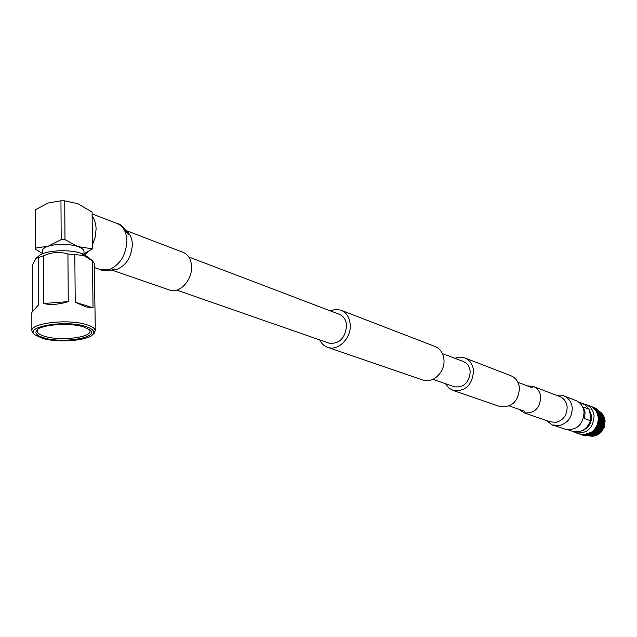 <?xml version="1.0" encoding="UTF-8"?>
<svg xmlns="http://www.w3.org/2000/svg" width="637" height="637" viewBox="0 0 637 637"><rect width="100%" height="100%" fill="white"/><g stroke="black" fill="none" stroke-linecap="round" stroke-linejoin="round"><path stroke-width="0.96" d="M454.786 358.265L459.619 357.126L464.365 357.787C469.724 359.889 472.789 364.205 473.554 370.742C472.375 384.923 465.663 391.532 453.409 390.553L448.814 388.021L445.494 383.721M465.241 358.121L510.492 375.567C515.691 377.606 518.677 381.73 519.466 387.933C518.414 401.398 511.965 407.616 500.117 406.613L499.233 406.31M319.67 339.895C321.534 343.765 324.329 346.289 328.055 347.468C338.47 351.138 351.433 337.833 350.215 324.536C349.522 317.138 346.297 312.313 340.564 310.06L335.46 309.431L330.229 310.84M422.347 379.883L423.279 380.201C433.184 383.681 445.255 371.761 443.933 359.642C443.177 352.898 440.071 348.463 434.609 346.313L341.504 310.426M328.557 342.993L329.313 343.255C339.585 343.932 345.342 338.008 346.576 325.459C346.034 319.694 343.518 315.936 339.035 314.192L188.775 256.982M442.373 353.543L463.011 361.402C467.208 363.026 469.596 366.386 470.194 371.482C469.27 382.526 464.039 387.646 454.499 386.858L453.799 386.611M92.126 216.047C94.658 219.454 95.98 223.818 96.091 229.145L95.208 237.075L92.461 244.823M126.046 230.506L182.803 252.236C188.162 254.33 191.076 259.1 191.554 266.545C192.358 279.922 179.793 293.689 170.095 290.233L169.187 289.915M88.065 251.655L84.912 254.864M564.788 429.083L565.64 429.378C577.05 430.429 583.197 424.64 584.081 412.028C583.277 406.191 580.363 402.297 575.354 400.323L564.255 396.047M518.86 409.28L524.108 412.808C534.339 413.724 539.889 408.428 540.757 396.923C540.065 391.604 537.469 388.068 532.97 386.309L527.412 385.918M64.99 239.631L61.184 239.584L60.961 200.782L64.735 200.854L64.99 239.631L77.762 246.487C67.872 243.668 58.039 243.557 48.261 246.169L35.481 248.096L35.561 249.362L42.329 253.351M42.337 253.884L42.329 251.058C42.345 249.147 44.327 247.514 48.261 246.169L61.184 239.584M83.471 326.829L90.215 330.101C99.213 337.594 63.151 343.685 44.351 337.992C36.89 335.795 34.382 333.191 36.835 330.173C41.429 324.48 69.751 322.441 83.471 326.829M37.917 329.273L37.193 331.113C37.408 333.223 40.099 335.006 45.275 336.487C60.826 341.177 91.226 337.514 90.032 331.033L89.291 329.353M42.687 338.462L34.693 334.736C24.333 326.662 65.014 319.766 85.199 326.335C92.827 328.756 95.327 331.511 92.699 334.608C87.595 340.723 58.071 342.993 42.687 338.462M33.681 333.852L31.858 330.914C30.122 323.118 68.103 318.659 86.29 324.599C92.062 326.367 95.056 328.437 95.263 330.81L93.305 334.075M36.5 257.945L38.554 256.217C43.794 250.381 69.274 248.78 81.727 253.51L87.595 256.671L91.632 260.143M32.328 311.549L32.304 265.525L35.871 258.471L43.316 255.923C51.478 252.093 59.679 251.456 67.92 254.02L83.694 255.397L92.484 260.875L94.196 263.129L95.048 312.504M92.484 260.875L93.034 307.767L86.106 306.93L75.222 302.233L74.824 254.72M67.92 254.02L68.255 301.627C59.042 304.51 50.769 305.139 43.435 303.531L43.316 255.923M38.331 257.547L38.403 305.051L31.85 312.425L31.858 330.722M43.435 303.531L68.255 301.627M75.222 302.233L93.034 307.767M35.481 248.096L35.441 209.716L48.109 203.012L60.961 200.782M82.754 254.497L92.508 248.868L92.078 212.049L77.833 203.681L64.735 200.854M92.508 248.868L78.224 246.646C81.926 248.048 83.845 249.656 83.98 251.48L83.98 251.615M583.373 407.059L585.061 412.593L584.527 418.573L590.38 420.715L590.332 415.197L589.225 409.288L583.373 407.059M589.225 409.288L585.299 404.917L578.507 401.955M582.393 430.62C588.699 427.929 591.757 423.008 591.574 415.842L589.352 409.79M573.029 431.504L575.92 432.818C587.171 433.869 593.214 428.199 594.074 415.81C593.27 410.085 590.395 406.247 585.451 404.312L583.213 403.77M589.854 434.665L590.284 434.585M599.154 411.255C602.538 413.294 604.505 416.431 605.054 420.675L604.37 426.742L601.694 431.528C597.992 435.581 593.708 436.982 588.851 435.748L588.684 435.692M599.544 411.693L602.809 415.443L604.346 420.404C603.741 431.034 598.557 436.13 588.803 435.676M601.591 415.069L603.542 420.555C603.526 428.534 599.863 433.359 592.561 435.047M602.291 422.729L600.826 427.714M599.377 429.967L593.246 434.203M598.955 430.747L602.315 423.613L602.371 419.377M586.908 435.676L595.579 433.916C605.405 427.801 604.115 410.483 593.588 407.449L593.525 407.425M595.667 433.861C600.659 430.373 602.984 425.5 602.65 419.25L601.304 414.432L598.454 410.539M583.197 435.326L585.108 435.947L595.476 433.877C605.285 427.761 603.995 410.435 593.477 407.401L593.461 407.401M584.161 435.66L585.108 435.947M579.24 433.956L584.527 434.442L591.216 432.38C596.208 428.661 598.525 423.645 598.159 417.339C597.347 411.645 594.488 407.831 589.559 405.896L586.263 404.622M579.829 434.155L582.21 434.952L592.728 432.913C602.419 426.854 601.36 409.782 591.08 406.478M579.949 434.203L580.649 434.442M581.27 434.665L582.21 434.952M581.621 434.776L583.181 435.278L593.692 433.248C603.366 427.204 602.307 410.148 592.036 406.844M582.234 434.991L583.181 435.278M582.72 435.151L584.145 435.612L594.639 433.582C604.314 427.546 603.255 410.515 592.991 407.21M583.556 435.437L584.145 435.612M590.013 406.064C600.293 409.384 601.344 426.472 591.654 432.531L591.773 432.571C601.471 426.511 600.412 409.416 590.125 406.103M593.405 407.377L592.975 407.242M592.92 407.226L592.482 407.107M594.639 433.582L594.52 433.542C604.346 427.411 603.048 410.069 592.521 407.035L592.514 407.035M593.692 433.248L593.573 433.2C603.398 427.069 602.108 409.71 591.566 406.669L591.558 406.669M592.728 432.913L592.609 432.865C602.451 426.726 601.161 409.344 590.61 406.302L590.603 406.295M594.584 434.482L587.72 435.796M597.753 409.941L595.507 408.516M595.332 408.428L594.377 408.03M594.265 407.991L593.58 407.768M593.493 407.744L592.904 407.584M595.476 433.877L584.989 435.899M594.52 433.542L584.025 435.573M593.573 433.2L583.062 435.238M592.609 432.865L587.951 433.614M583.556 434.545L582.091 434.912M586.327 434.8L586.836 434.896M587.911 435.023L588.62 435.047M592.744 434.283L593.931 433.757M594.289 433.574L595.38 432.905M596.726 431.846C600.38 428.367 601.941 424.075 601.424 418.979M601.073 417.275L598.533 412.41M598.247 412.083L596.606 410.602M596.415 410.459L595.245 409.726M591.797 433.948L592.983 433.423M595.746 431.536C599.433 428.032 601.01 423.716 600.468 418.581M599.465 430.055L602.355 422.172M586.366 434.792L586.892 434.888M588.062 434.999L588.835 435.007M592.322 434.354L593.525 433.861M594.026 433.614L596.598 431.806M598.477 429.776L601.416 421.742M601.304 418.931L598.724 412.736M598.414 412.362L596.686 410.706M596.487 410.554L595.277 409.766M591.367 434.02L592.577 433.526M597.482 429.489L600.476 421.32M588.946 433.248L591.773 432.571M590.953 435.103L590.435 435.071M605.094 421.192L604.171 427.491L601.025 432.268M596.845 411.932L597.554 412.163M597.737 412.235L598.541 412.593M597.641 413.795L598.199 414.217M598.812 414.775L599.624 415.698M600.118 416.407L601.32 419.146M591.216 432.38L590.754 432.467M572.233 431.233L573.061 431.512C581.255 432.993 587.027 429.394 590.38 420.715M126.333 230.952C130.107 233.779 132.106 238.27 132.337 244.441C131.588 256.886 126.452 265.199 116.929 269.355L112.295 269.889M92.102 213.889L116.818 223.428C123.092 225.896 126.46 231.653 126.922 240.698C126.03 255.198 120.067 264.873 109.007 269.722L100.208 269.531M550.153 421.829L556.212 422.339C563.514 420.102 567.153 414.91 567.129 406.764C566.428 401.613 563.872 398.181 559.469 396.461L533.71 386.595M552.868 424.99L559.644 425.516C568.069 422.952 572.265 416.972 572.225 407.584C571.421 401.66 568.491 397.711 563.427 395.728C563.355 395.187 560.894 394.996 556.061 395.155M77.762 246.487L78.224 246.646M517.921 382.304L532.421 387.829M432.953 379.357L454.499 386.858M176.807 290.13L329.313 343.255M328.055 347.468L423.279 380.201M453.409 390.553L500.117 406.613M509.266 405.936L524.577 411.271M114.262 268.997L111.706 270.08C104.564 270.765 101.084 270.709 101.275 269.897L94.244 267.484M111.809 270.048L170.095 290.233M124.215 229.838C126.922 232.282 128.22 233.851 128.109 234.535C130.163 235.809 120.656 222.807 117.718 223.77M550.257 421.861L524.108 412.808M546.713 420.635C551.419 424.553 553.704 426.081 553.561 425.229L565.64 429.378M89.809 329.743L90.215 330.101M34.693 334.736L33.212 333.446M95.263 330.81L95.04 312.154M92.699 334.608L94.141 333.326M37.591 329.512L36.835 330.173M84.012 254.426L83.98 251.48M575.92 432.818L580.084 434.243M573.061 431.512L568.26 429.864"/></g></svg>
